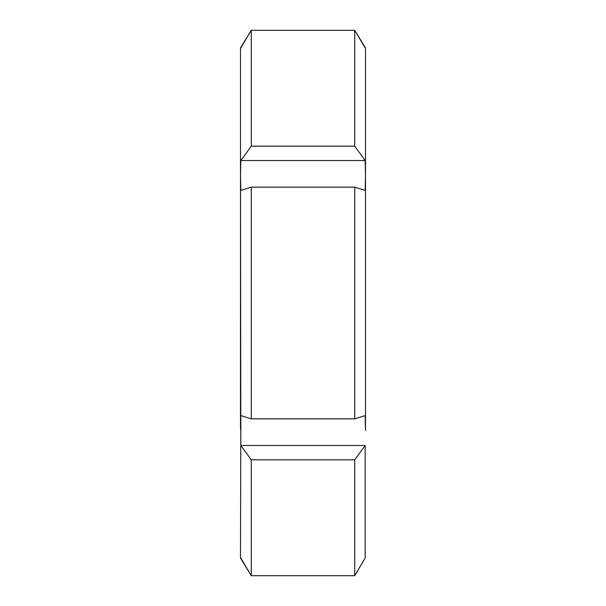 <?xml version="1.0" encoding="UTF-8"?>
<svg xmlns="http://www.w3.org/2000/svg" width="606" height="606" viewBox="0 0 606 606"><rect width="100%" height="100%" fill="white"/><g stroke="black" fill="none" stroke-linecap="round" stroke-linejoin="round"><path stroke-width="0.91" d="M240.832 558.058L251.27 575.7L240.499 558.058L240.832 415.595L251.27 418.86L354.73 418.86L365.168 415.595L365.501 430.533L365.501 47.942L354.73 30.3L251.27 30.3L240.499 47.942L240.499 175.467L240.832 160.537L251.27 146.16L251.27 30.3L240.832 47.942M354.73 418.86L354.73 187.14L251.27 187.14L240.832 190.405L240.499 175.467L240.832 445.463L365.168 445.463L354.73 459.84L251.27 459.84L240.832 445.463M251.27 418.86L251.27 187.14M240.499 429.351L240.499 175.467M251.27 575.7L354.73 575.7L251.27 575.7L251.27 459.84M251.27 146.16L354.73 146.16L354.73 30.3L365.168 47.942M354.73 575.7L365.168 558.058L354.73 575.7L354.73 459.84M354.73 146.16L365.168 160.537L365.501 175.467L365.168 190.405L354.73 187.14M365.168 558.058L365.168 445.463M240.832 160.537L365.168 160.537"/></g></svg>
